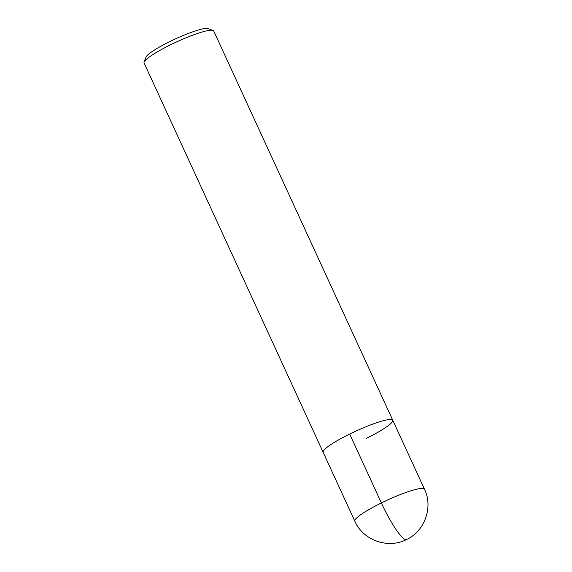 <?xml version="1.0" encoding="UTF-8"?>
<svg xmlns="http://www.w3.org/2000/svg" width="572" height="572" viewBox="0 0 572 572"><rect width="100%" height="100%" fill="white"/><g stroke="black" fill="none" stroke-linecap="round" stroke-linejoin="round"><path stroke-width="0.86" d="M366.209 438.445A38.324 5.534 155.3 0 0 392.764 420.234L213.713 30.952A38.324 5.534 155.3 0 0 213.006 30.387L208.008 28.6A34.492 4.976 155.3 0 0 175.232 38.996A34.492 4.976 155.3 0 0 146.01 57.114L144.115 62.069A38.324 5.534 155.3 0 0 144.08 62.977L354.819 521.156C362.963 540.34 388.216 549.213 406.52 539.546A38.324 6.521 -116.1 0 1 405.484 539.596A38.324 6.521 63.9 0 1 381.374 502.945L349.685 434.048M213.006 30.387A38.324 5.534 155.3 0 0 176.584 41.935A38.324 5.534 155.3 0 0 144.115 62.069M392.764 420.234A38.324 5.534 155.3 0 0 355.627 431.224A38.324 5.534 155.3 0 0 323.13 452.259A38.324 5.534 155.3 0 1 355.627 431.224A38.324 5.534 155.3 0 1 392.764 420.234L424.453 489.132A38.324 5.534 155.3 0 0 387.323 500.121A38.324 5.534 155.3 0 0 354.826 521.156M406.52 539.546C424.746 531.195 433.347 507.171 424.453 489.132"/></g></svg>
